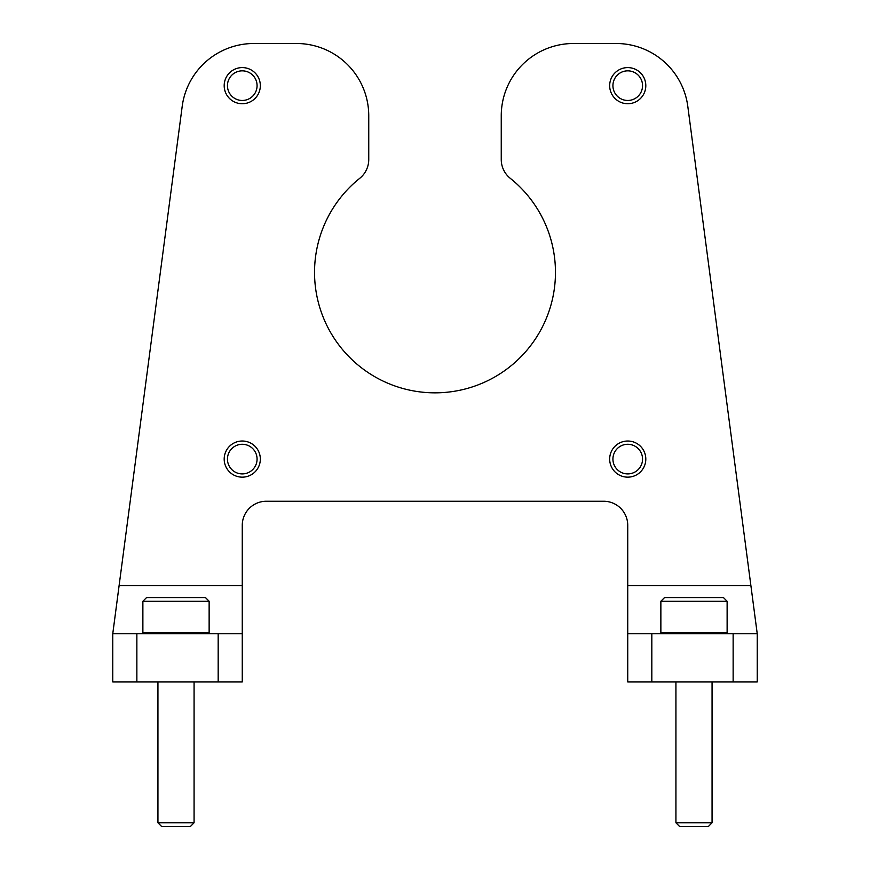 <?xml version="1.0" encoding="UTF-8"?>
<svg xmlns="http://www.w3.org/2000/svg" width="870" height="870" viewBox="0 0 870 870"><rect width="100%" height="100%" fill="white"/><g stroke="black" fill="none" stroke-linecap="round" stroke-linejoin="round"><path stroke-width="1.3" d="M627.738 585.575L750.886 585.575L687.8 106.347A72.275 72.275 0 0 0 616.145 43.5L573.526 43.5A72.275 72.275 0 0 0 501.25 115.775L501.25 159.536A24.088 24.088 0 0 0 510.288 178.339A120.462 120.462 0 0 1 523.251 354.373A120.462 120.462 0 0 1 346.749 354.373A120.462 120.462 0 0 1 359.712 178.339A24.088 24.088 0 0 0 368.749 159.536L368.749 115.775A72.275 72.275 0 0 0 296.474 43.5L253.855 43.5A72.275 72.275 0 0 0 182.2 106.347L112.763 633.762L242.262 633.762L242.262 525.349A24.088 24.088 0 0 1 266.35 501.25L603.649 501.25A24.088 24.088 0 0 1 627.738 525.349L627.738 681.949L757.237 681.949L757.237 633.762L750.886 585.575L757.237 633.762L651.826 633.762L651.826 681.949M242.262 633.762L242.262 681.949L112.763 681.949L112.763 633.762L119.114 585.575L242.262 585.575M609.674 85.662A18.074 18.074 0 0 1 636.775 70.013A18.074 18.074 0 0 1 636.775 101.311A18.074 18.074 0 0 1 609.674 85.662M609.674 459.088A18.074 18.074 0 0 1 636.775 443.439A18.074 18.074 0 0 1 636.775 474.737A18.074 18.074 0 0 1 609.674 459.088M224.188 85.662A18.074 18.074 0 0 1 251.299 70.013A18.074 18.074 0 0 1 251.299 101.311A18.074 18.074 0 0 1 224.188 85.662M224.188 459.088A18.074 18.074 0 0 1 251.299 443.439A18.074 18.074 0 0 1 251.299 474.737A18.074 18.074 0 0 1 224.188 459.088M627.738 633.762L651.826 633.762M227.451 459.088A14.812 14.812 0 0 1 249.668 446.266A14.812 14.812 0 0 1 249.668 471.921A14.812 14.812 0 0 1 227.451 459.088M227.451 85.662A14.812 14.812 0 0 1 249.668 72.83A14.812 14.812 0 0 1 249.668 98.484A14.812 14.812 0 0 1 227.451 85.662M612.926 459.088A14.812 14.812 0 0 1 635.143 446.266A14.812 14.812 0 0 1 635.143 471.921A14.812 14.812 0 0 1 612.926 459.088M612.926 85.662A14.812 14.812 0 0 1 635.143 72.83A14.812 14.812 0 0 1 635.143 98.484A14.812 14.812 0 0 1 612.926 85.662M209.137 601.235L205.516 597.625L146.497 597.625L142.876 601.235L142.876 632.86L209.137 632.86L209.137 601.235L142.876 601.235M194.075 681.949L194.075 822.803L157.938 822.803L157.938 681.949M194.075 822.803L190.389 826.5L161.635 826.5L157.938 822.803M727.124 601.235L723.503 597.625L664.484 597.625L660.863 601.235L660.863 632.86L727.124 632.86L727.124 601.235L660.863 601.235M712.062 681.949L712.062 822.803L675.925 822.803L675.925 681.949M712.062 822.803L708.365 826.5L679.611 826.5L675.925 822.803M733.138 633.762L733.138 681.949M218.174 633.762L218.174 681.949M136.862 633.762L136.862 681.949M208.234 633.762L209.137 632.86M143.789 633.762L142.876 632.86M726.211 633.762L727.124 632.86M661.765 633.762L660.863 632.86"/></g></svg>
